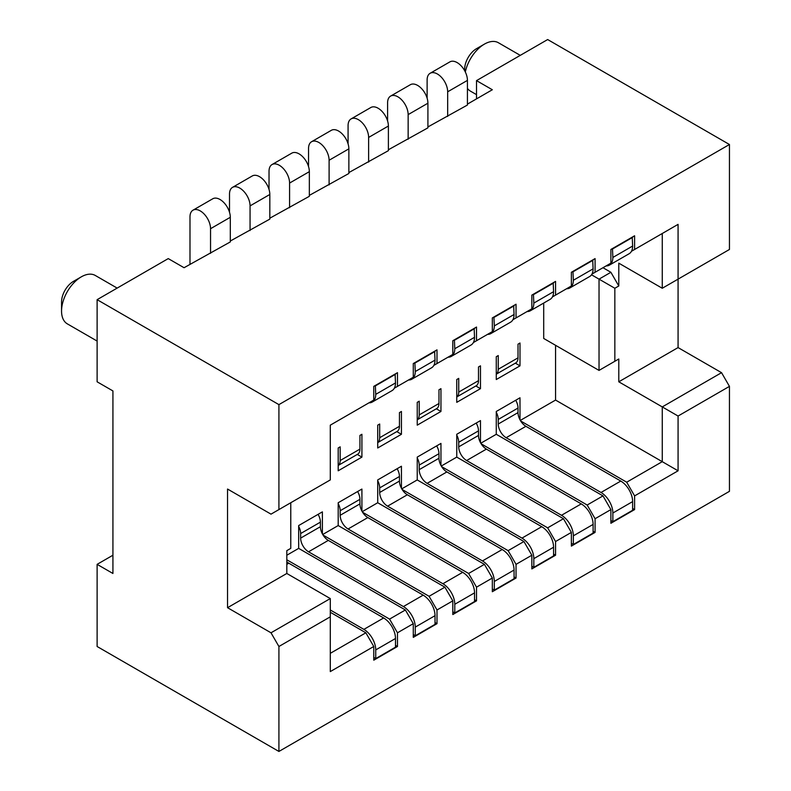 <?xml version="1.0" encoding="UTF-8"?>
<svg xmlns="http://www.w3.org/2000/svg" width="791" height="791" viewBox="0 0 791 791"><rect width="100%" height="100%" fill="white"/><g stroke="black" fill="none" stroke-linecap="round" stroke-linejoin="round"><path stroke-width="1.19" d="M729.45 144.506L278.916 404.626L278.916 509.582L330.292 479.919L330.292 425.163L373.767 400.058L373.767 386.374L397.478 372.68L397.478 386.374L413.288 377.248L413.288 363.553L436.998 349.859L436.998 363.553L452.808 354.427L452.808 340.733L476.518 327.049L476.518 340.733L492.328 331.607L492.328 317.923L516.039 304.228L516.039 317.923L531.849 308.797L531.849 295.102L555.559 281.408L555.559 295.102L571.369 285.976L571.369 272.282L595.079 258.598L595.079 272.282L610.889 263.156L610.889 249.472L634.6 235.777L634.6 249.472L678.075 224.367L678.075 279.134L729.45 249.472L729.45 144.506L547.659 39.55L476.518 80.623L476.518 98.875M278.916 751.45L729.45 491.33L729.45 386.374L678.075 416.036L678.075 470.803L634.6 495.898L634.6 509.592L610.889 523.276L610.889 509.592L595.079 518.718L595.079 532.402L571.369 546.097L571.369 532.402L555.559 541.528L555.559 555.223L531.849 568.917L531.849 555.223L516.039 564.349L516.039 578.043L492.328 591.727L492.328 578.043L476.518 587.169L476.518 600.853L452.808 614.548L452.808 600.853L436.998 609.98L436.998 623.674L413.288 637.368L413.288 623.674L397.478 632.8L397.478 646.494L373.767 660.178L373.767 646.494L330.292 671.589L330.292 616.832L278.916 646.494L278.916 751.45L97.115 646.494L97.115 564.349L112.925 555.223M210.544 253.347L210.544 228.708A14.535 8.394 -120 0 0 204.197 214.084A14.535 8.394 -120 0 0 193.004 210.188L212.759 198.778A14.535 8.394 -120 0 1 223.962 202.674A14.535 8.394 -120 0 1 230.3 217.298L230.3 241.937L184.066 267.724L168.256 258.598L97.115 299.67L97.115 381.806L112.925 390.932L112.925 573.475L97.115 564.349M476.518 80.623L492.328 89.749L467.432 104.125M97.115 299.67L278.916 404.626M250.065 230.527L250.065 205.887A14.535 8.394 -120 0 0 243.717 191.264A14.535 8.394 -120 0 0 232.524 187.368L252.28 175.958A14.535 8.394 -120 0 1 263.482 179.854A14.535 8.394 -120 0 1 269.82 194.477L269.82 219.117L230.3 241.028M289.585 207.717L289.585 183.067A14.535 8.394 -120 0 0 283.237 168.443A14.535 8.394 -120 0 0 272.045 164.548L291.8 153.147A14.535 8.394 -120 0 1 303.002 157.033A14.535 8.394 -120 0 1 309.34 171.657L309.34 196.306L269.82 218.207M329.105 184.896L329.105 160.257A14.535 8.394 -120 0 0 322.758 145.633A14.535 8.394 -120 0 0 311.565 141.737L331.32 130.327A14.535 8.394 -120 0 1 342.523 134.223A14.535 8.394 -120 0 1 348.861 148.846L348.861 173.486L309.34 195.387M368.626 162.076L368.626 137.436A14.535 8.394 -120 0 0 362.278 122.813A14.535 8.394 -120 0 0 351.085 118.917L370.841 107.507A14.535 8.394 -120 0 1 382.043 111.402A14.535 8.394 -120 0 1 388.391 126.026L388.391 150.666L348.861 172.576M408.146 139.265L408.146 114.616A14.535 8.394 -120 0 0 401.808 99.992A14.535 8.394 -120 0 0 390.606 96.097L410.371 84.696A14.535 8.394 -120 0 1 421.563 88.582A14.535 8.394 -120 0 1 427.911 103.206L427.911 127.855L388.391 149.756M447.666 116.445L447.666 91.805A14.535 8.394 -120 0 0 441.329 77.172A14.535 8.394 -120 0 0 430.126 73.286L449.891 61.876A14.535 8.394 -120 0 1 461.084 65.772A14.535 8.394 -120 0 1 467.432 80.395L467.432 105.035L427.911 126.936M610.889 520.537L612.867 521.684L632.622 510.274L632.622 501.603A16.769 9.68 -120 0 0 620.767 481.066L525.916 426.309A11.183 6.457 60 0 1 518.016 412.615L518.016 408.047A11.183 6.457 -120 0 0 515.702 400.256M496.273 374.183L515.702 362.97A11.183 6.457 -120 0 0 518.016 357.848L518.016 344.164L519.994 343.017L519.994 365.838L496.273 379.532L496.273 356.711L498.251 355.564L498.251 369.259A11.183 6.457 -120 0 1 496.273 374.153M606.114 265.914A16.769 9.68 -120 0 0 609.396 265.133L629.152 253.723A16.769 9.68 -120 0 0 632.622 246.05L632.227 237.152M612.867 521.684L612.867 513.013A16.769 9.68 -120 0 0 601.012 492.477L506.161 437.71A11.183 6.457 60 0 1 498.251 424.025L498.251 419.457A11.183 6.457 -120 0 0 496.273 412.279M609.396 265.133A16.769 9.68 -120 0 0 612.867 257.451L612.471 248.552M430.126 73.286A14.535 8.394 -120 0 0 427.12 79.94L427.12 98.193M678.075 224.367L662.265 233.493L662.265 288.26L678.075 279.134L678.075 347.585L721.55 372.68L662.265 406.91L618.789 381.806L618.789 358.995L599.034 370.406L543.704 338.459L543.704 303.052M520.33 420.407L555.559 400.068L555.559 345.301M480.809 443.217L496.273 434.289L496.273 411.478L519.994 397.784L519.994 419.794M441.289 466.037L456.753 457.109L456.753 434.289L480.473 420.604L480.473 442.614M401.769 488.858L417.233 479.929L417.233 457.109L440.953 443.415L440.953 465.424M362.248 511.678L377.712 502.74L377.712 479.929L401.433 466.235L401.433 488.245M322.728 534.489L338.192 525.56L338.192 502.74L361.912 489.056L361.912 511.065M286.817 555.223L298.672 548.381L298.672 525.56L322.382 511.866L322.382 533.876M361.912 434.289L359.935 435.426L359.935 449.12L340.17 460.53L340.17 446.836L338.192 447.983L338.192 470.793L361.912 457.109L361.912 434.289M401.433 411.468L399.455 412.615L399.455 426.3L379.69 437.71L379.69 424.016L377.712 425.163L377.712 447.983L401.433 434.289L401.433 411.468M440.953 388.658L438.975 389.795L438.975 403.489L419.21 414.899L419.21 401.205L417.233 402.342L417.233 425.163L440.953 411.468L440.953 388.658M480.473 365.838L478.496 366.975L478.496 380.669L458.731 392.079L458.731 378.385L456.753 379.532L456.753 402.342L480.473 388.658L480.473 365.838M368.992 402.817A16.769 9.68 -120 0 0 372.264 402.036L392.029 390.625A16.769 9.68 -120 0 0 395.5 382.953L395.105 374.054M373.767 657.44L375.735 658.587L395.5 647.176L395.5 638.505A16.769 9.68 -120 0 0 383.645 617.969L288.794 563.212A11.183 6.457 60 0 1 286.817 561.778M372.264 402.036A16.769 9.68 -120 0 0 375.735 394.353L375.349 385.454M193.004 210.188A14.535 8.394 -120 0 0 189.988 216.843L189.988 264.303M375.735 658.587L375.735 649.915A16.769 9.68 -120 0 0 363.88 629.379L330.292 609.98M373.767 646.494L365.857 632.8L330.292 653.336M330.292 612.264L365.857 632.8M515.356 363.168L519.994 365.838M520.696 421L626.699 482.203L634.6 495.898M632.622 508.445L634.6 509.592M634.6 249.472L631.465 251.281M610.889 509.592L602.989 495.898L587.179 505.024L595.079 518.718M496.273 434.289L602.989 495.898M413.288 623.674L405.378 609.98L389.567 619.106L397.478 632.8M452.808 600.853L444.898 587.169L429.088 596.295L436.998 609.98M492.328 578.043L484.418 564.349L468.618 573.475L476.518 587.169M531.849 555.223L523.939 541.528L508.138 550.655L516.039 564.349M571.369 532.402L563.459 518.718L547.659 527.844L555.559 541.528M678.075 416.036L662.265 406.91L662.265 461.667L626.699 482.203M555.559 400.068L678.075 470.803M278.916 509.582L271.006 514.15L227.541 489.046L227.541 607.696L286.817 573.475L330.292 598.569L330.292 616.832M286.817 573.475L286.817 550.655L290.772 548.371L290.772 502.74M614.844 361.279L614.844 288.26L618.789 285.976L618.789 263.156L662.265 288.26M618.789 381.806L678.075 347.585M614.844 288.26L599.034 279.134L610.889 272.282L618.789 285.976M599.034 370.406L599.034 279.134L591.52 274.793M618.789 358.995L610.889 363.553M330.292 598.569L271.006 632.8L227.541 607.696M721.55 372.68L729.45 386.374M278.916 646.494L271.006 632.8M397.478 386.374L394.343 388.183M436.998 363.553L433.864 365.363M476.518 340.733L473.384 342.543M516.039 317.923L512.904 319.732M555.559 295.102L552.425 296.912M595.079 272.282L591.945 274.091M298.672 548.381L405.378 609.98M413.288 634.629L415.265 635.766L435.02 624.356L435.02 615.685A16.769 9.68 -120 0 0 423.165 595.148L328.314 540.391A11.183 6.457 60 0 1 320.414 526.697L320.414 522.139A11.183 6.457 -120 0 0 318.091 514.348M408.512 379.996A16.769 9.68 -120 0 0 411.785 379.215L431.55 367.805A16.769 9.68 -120 0 0 435.02 360.132L434.625 351.234M415.265 635.766L415.265 627.095A16.769 9.68 -120 0 0 403.4 606.559L308.549 551.802A11.183 6.457 60 0 1 300.649 538.107L300.649 533.549A11.183 6.457 -120 0 0 298.672 526.371M411.785 379.215A16.769 9.68 -120 0 0 415.265 371.543L414.87 362.644M232.524 187.368A14.535 8.394 -120 0 0 229.509 194.022L229.509 212.275M323.084 535.092L429.088 596.295M435.02 622.537L436.998 623.674M286.817 559.781L389.567 619.106M338.192 525.56L444.898 587.169M377.712 502.74L484.418 564.349M362.604 512.271L468.618 573.475M417.233 479.929L523.939 541.528M402.125 489.461L508.138 550.655M456.753 457.109L563.459 518.718M441.645 466.641L547.659 527.844M481.165 443.82L587.179 505.024M395.5 645.347L397.478 646.494M395.5 374.281L375.735 385.692M452.808 611.809L454.785 612.946L474.541 601.546L474.541 592.874A16.769 9.68 -120 0 0 462.686 572.338L367.835 517.571A11.183 6.457 60 0 1 359.935 503.887L359.935 499.319A11.183 6.457 -120 0 0 357.621 491.527M338.192 465.454L357.621 454.242A11.183 6.457 -120 0 0 359.935 449.12M448.032 357.186A16.769 9.68 -120 0 0 451.305 356.395L471.07 344.995A16.769 9.68 -120 0 0 474.541 337.312L474.145 328.413M338.192 465.424A11.183 6.457 -120 0 0 340.17 460.53M454.785 612.946L454.785 604.275A16.769 9.68 -120 0 0 442.92 583.738L348.08 528.981A11.183 6.457 60 0 1 340.17 515.287L340.17 510.729A11.183 6.457 -120 0 0 338.192 503.551M451.305 356.395A16.769 9.68 -120 0 0 454.785 348.722L454.39 339.823M272.045 164.548A14.535 8.394 -120 0 0 269.029 171.202L269.029 189.454M357.275 454.43L361.912 457.109M474.541 599.716L476.518 600.853M474.541 328.641L454.785 340.051M492.328 588.988L494.306 590.135L514.061 578.725L514.061 570.054A16.769 9.68 -120 0 0 502.206 549.518L407.355 494.761A11.183 6.457 60 0 1 399.455 481.066L399.455 476.498A11.183 6.457 -120 0 0 397.141 468.707M379.69 437.71A11.183 6.457 -120 0 1 377.712 442.604L397.141 431.421A11.183 6.457 -120 0 0 399.455 426.3M487.553 334.366A16.769 9.68 -120 0 0 490.825 333.584L510.59 322.174A16.769 9.68 -120 0 0 514.061 314.502L513.666 305.603M494.306 590.135L494.306 581.464A16.769 9.68 -120 0 0 482.451 560.928L387.6 506.161A11.183 6.457 60 0 1 379.69 492.477L379.69 487.909A11.183 6.457 -120 0 0 377.712 480.73M490.825 333.584A16.769 9.68 -120 0 0 494.306 325.902L493.91 317.003M311.565 141.737A14.535 8.394 -120 0 0 308.549 148.392L308.549 166.644M396.795 431.619L401.433 434.289M514.061 576.896L516.039 578.043M514.061 305.83L494.306 317.231M531.849 566.178L533.826 567.315L553.581 555.905L553.581 547.234A16.769 9.68 -120 0 0 541.726 526.697L446.875 471.94A11.183 6.457 60 0 1 438.975 458.246L438.975 453.688A11.183 6.457 -120 0 0 436.662 445.897M417.233 419.813L436.662 408.601A11.183 6.457 -120 0 0 438.975 403.489M527.073 311.545A16.769 9.68 -120 0 0 530.346 310.764L550.111 299.354A16.769 9.68 -120 0 0 553.581 291.681L553.186 282.783M417.233 419.794A11.183 6.457 -120 0 0 419.21 414.899M533.826 567.315L533.826 558.644A16.769 9.68 -120 0 0 521.971 538.107L427.12 483.35A11.183 6.457 60 0 1 419.21 469.656L419.21 465.098A11.183 6.457 -120 0 0 417.233 457.92M530.346 310.764A16.769 9.68 -120 0 0 533.826 303.091L533.431 294.193M351.085 118.917A14.535 8.394 -120 0 0 348.08 125.571L348.08 143.824M436.316 408.799L440.953 411.468M553.581 554.086L555.559 555.223M553.581 283.01L533.826 294.42M571.369 543.358L573.346 544.495L593.102 533.085L593.102 524.423A16.769 9.68 -120 0 0 581.247 503.887L486.396 449.12A11.183 6.457 60 0 1 478.496 435.436L478.496 430.868A11.183 6.457 -120 0 0 476.182 423.076M458.731 392.079A11.183 6.457 -120 0 1 456.753 396.973L476.182 385.79A11.183 6.457 -120 0 0 478.496 380.669M566.593 288.735A16.769 9.68 -120 0 0 569.876 287.944L589.631 276.543A16.769 9.68 -120 0 0 593.102 268.861L592.706 259.962M573.346 544.495L573.346 535.823A16.769 9.68 -120 0 0 561.491 515.287L466.641 460.53A11.183 6.457 60 0 1 458.731 446.836L458.731 442.278A11.183 6.457 -120 0 0 456.753 435.099M569.876 287.944A16.769 9.68 -120 0 0 573.346 280.271L572.951 271.372M390.606 96.097A14.535 8.394 -120 0 0 387.6 102.751L387.6 121.003M475.836 385.978L480.473 388.658M593.102 531.265L595.079 532.402M593.102 260.19L573.346 271.6M435.02 351.461L415.265 362.871M610.889 272.282L602.979 267.724M632.622 237.379L612.867 248.779M81.305 276.85L73.405 281.408A16.769 9.68 -60 0 0 61.55 301.944L61.55 311.071A27.942 16.136 -60 0 1 81.305 276.85A27.942 16.136 -60 0 1 95.286 275.466L117.157 288.092M464.663 70.696L464.663 69.213A16.769 9.68 -60 0 1 476.518 48.676L484.418 44.118A27.942 16.136 -60 0 1 498.399 42.734L520.27 55.36M97.115 341.059L67.334 323.865A27.942 16.136 -60 0 1 61.55 311.071M476.518 94.633L470.447 91.133A27.942 16.136 -60 0 1 467.432 88.384M465.335 72.021A27.942 16.136 -60 0 1 484.418 44.118M518.016 357.848L498.251 369.259M230.3 217.298L210.544 228.708M518.016 408.047L498.251 419.457M518.016 412.615L498.251 424.025M525.916 426.309L506.161 437.71M620.767 481.066L601.012 492.477M632.622 501.603L612.867 513.013M320.414 522.139L300.649 533.549M320.414 526.697L300.649 538.107M328.314 540.391L308.549 551.802M423.165 595.148L403.4 606.559M435.02 615.685L415.265 627.095M395.5 382.953L375.735 394.353M395.5 638.505L375.735 649.915M383.645 617.969L363.88 629.379M288.794 563.212L286.817 564.349M359.935 499.319L340.17 510.729M359.935 503.887L340.17 515.287M367.835 517.571L348.08 528.981M462.686 572.338L442.92 583.738M474.541 592.874L454.785 604.275M474.541 337.312L454.785 348.722M309.34 171.657L289.585 183.067M399.455 476.498L379.69 487.909M399.455 481.066L379.69 492.477M407.355 494.761L387.6 506.161M502.206 549.518L482.451 560.928M514.061 570.054L494.306 581.464M514.061 314.502L494.306 325.902M348.861 148.846L329.105 160.257M438.975 453.688L419.21 465.098M438.975 458.246L419.21 469.656M446.875 471.94L427.12 483.35M541.726 526.697L521.971 538.107M553.581 547.234L533.826 558.644M553.581 291.681L533.826 303.091M388.391 126.026L368.626 137.436M478.496 430.868L458.731 442.278M478.496 435.436L458.731 446.836M486.396 449.12L466.641 460.53M581.247 503.887L561.491 515.287M593.102 524.423L573.346 535.823M593.102 268.861L573.346 280.271M427.911 103.206L408.146 114.616M435.02 360.132L415.265 371.543M269.82 194.477L250.065 205.887M632.622 246.05L612.867 257.451M467.432 80.395L447.666 91.805"/></g></svg>
